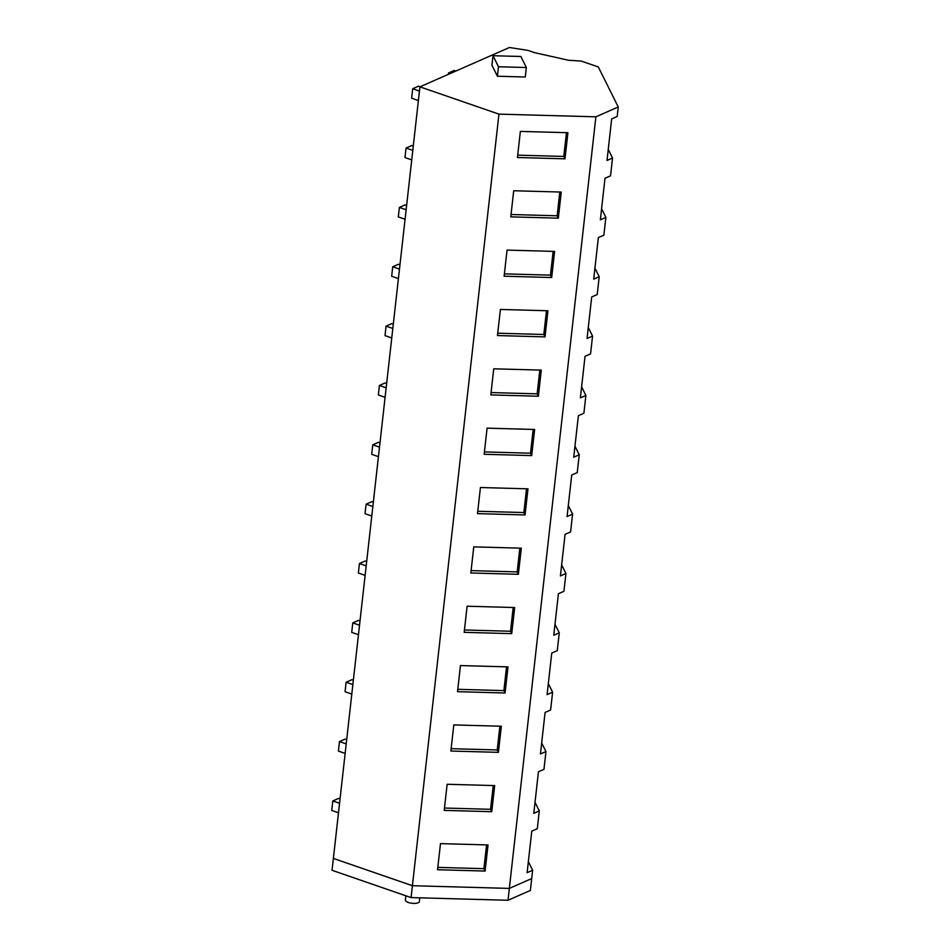 <?xml version="1.0" encoding="UTF-8"?>
<svg xmlns="http://www.w3.org/2000/svg" width="950" height="950" viewBox="0 0 950 950"><rect width="100%" height="100%" fill="white"/><g stroke="black" fill="none" stroke-linecap="round" stroke-linejoin="round"><path stroke-width="1.43" d="M498.952 114.131L595.888 116.814L509.343 888.404L412.407 885.709L333.367 858.432L419.924 86.842L498.952 114.131L412.407 885.709L509.343 888.404L508.012 900.268L530.373 890.435L531.703 878.572L509.343 888.404L531.703 878.572L532.629 870.259L528.354 861.662M608.249 149.435L612.524 158.033L607.014 160.455L611.669 118.904L617.179 116.482L618.248 106.982L598.322 66.963L581.174 61.049L568.706 60.301L534.458 52.618L528.129 50.433L509.402 47.5L419.924 86.842M612.524 158.033L610.529 175.833L605.008 178.256L600.352 219.806L605.862 217.384L603.867 235.184L598.357 237.607L593.691 279.158L599.212 276.735L597.217 294.536L591.696 296.97L587.041 338.509L592.551 336.086L590.556 353.887L585.046 356.321L580.379 397.86L585.889 395.438L583.894 413.25L578.384 415.673L573.717 457.211L579.239 454.789L577.244 472.601L571.722 475.024L567.067 516.562L572.577 514.14L570.582 531.952L565.072 534.375L560.405 575.926L565.927 573.491L563.92 591.304L558.41 593.726L553.755 635.277L559.265 632.842L557.27 650.655L551.748 653.078L547.093 694.628L552.603 692.206L550.608 710.006L545.098 712.429L540.431 753.979L545.953 751.557L543.958 769.357L538.436 771.78L533.781 813.331L539.291 810.908L537.296 828.709L531.774 831.131L527.119 872.682L532.629 870.259M601.587 208.786L605.862 217.384M594.926 268.137L599.212 276.735M588.276 327.489L592.551 336.086M581.614 386.84L585.889 395.438M574.964 446.203L579.239 454.789M568.302 505.554L572.577 514.14M561.64 564.906L565.927 573.491M554.99 624.257L559.265 632.842M548.328 683.608L552.603 692.206M541.666 742.959L545.953 751.557M535.016 802.311L539.291 810.908M564.989 158.828L567.922 132.715L520.362 131.397L517.441 157.51L564.989 158.828L563.789 156.429L566.461 132.679M518.379 574.299L521.312 548.186L473.765 546.867L470.832 572.981L518.379 574.299L517.192 571.9L519.852 548.138M511.729 633.65L464.182 632.332L467.103 606.219L514.663 607.537L511.729 633.65L510.53 631.251L513.202 607.489M531.703 455.596L534.624 429.471L487.077 428.153L484.156 454.278L531.703 455.596L530.504 453.197L533.176 429.436M525.041 514.947L477.494 513.629L480.427 487.516L527.974 488.834L525.041 514.947L523.854 512.549L526.514 488.787M491.756 811.704L494.689 785.591L447.141 784.273L444.208 810.386L491.756 811.704L490.556 809.305L493.228 785.555M485.094 871.055L488.027 844.942L440.479 843.624L437.546 869.737L485.094 871.055L483.906 868.656L486.566 844.906M505.067 693.001L457.52 691.683L460.453 665.57L508.001 666.888L505.067 693.001L503.88 690.602L506.54 666.841M498.418 752.352L501.339 726.239L453.791 724.921L450.87 751.034L498.418 752.352L497.218 749.954L499.878 726.204M551.677 277.531L554.598 251.417L507.051 250.099L504.129 276.212L551.677 277.531L550.477 275.132L553.138 251.382M558.327 218.179L510.779 216.861L513.712 190.748L561.26 192.066L558.327 218.179L557.139 215.781L559.799 192.031M538.353 396.233L541.286 370.12L493.739 368.802L490.806 394.915L538.353 396.233L537.166 393.834L539.826 370.084M545.015 336.882L497.468 335.564L500.401 309.451L547.948 310.769L545.015 336.882L543.816 334.483L546.487 310.733M618.248 106.982L595.888 116.814M419.805 897.821L419.389 901.55A7.042 2.541 -173.6 0 1 415.542 903.355A7.042 2.541 -173.6 0 1 408.452 902.5A7.042 2.541 -173.6 0 1 405.389 899.982L405.852 895.779M437.819 867.386L483.906 868.656M444.469 808.034L490.556 809.305M451.131 748.671L497.218 749.954M457.781 689.32L503.88 690.602M464.443 629.969L510.53 631.251M471.105 570.617L517.192 571.9M477.755 511.266L523.854 512.549M484.417 451.915L530.504 453.197M491.079 392.564L537.166 393.834M497.729 333.213L543.816 334.483M504.391 273.861L550.477 275.132M511.041 214.51L557.139 215.781M526.359 67.521L520.873 56.489L493.003 55.718L498.489 66.749L526.359 67.521L525.291 77.009L497.432 76.237L498.489 66.749M497.432 76.237L491.934 65.218L493.003 55.718M517.702 155.147L563.789 156.429M339.554 803.273L332.821 800.945L338.544 798.428L340.041 798.95M332.821 800.945L331.752 810.445L338.497 812.773M346.216 743.921L339.471 741.594L345.194 739.076L346.702 739.587M339.471 741.594L338.414 751.094L345.147 753.421M352.878 684.57L346.133 682.242L351.856 679.725L353.364 680.236M346.133 682.242L345.064 691.731L351.809 694.058M359.527 625.219L352.782 622.891L358.518 620.374L360.014 620.884M352.782 622.891L351.726 632.379L358.471 634.707M366.189 565.867L359.444 563.54L365.168 561.011L366.676 561.533M359.444 563.54L358.376 573.028L365.121 575.356M372.851 506.504L366.106 504.177L371.83 501.659L373.326 502.182M366.106 504.177L365.037 513.677L371.782 516.004M379.501 447.153L372.756 444.826L378.492 442.308L379.988 442.831M372.756 444.826L371.699 454.326L378.444 456.653M386.163 387.802L379.418 385.474L385.142 382.957L386.65 383.479M379.418 385.474L378.349 394.974L385.094 397.302M392.813 328.451L386.08 326.123L391.804 323.606L393.3 324.128M386.08 326.123L385.011 335.623L391.756 337.951M399.475 269.099L392.73 266.772L398.454 264.254L399.962 264.777M392.73 266.772L391.673 276.272L398.406 278.599M406.137 209.748L399.392 207.421L405.116 204.903L406.624 205.426M399.392 207.421L398.323 216.921L405.068 219.248M412.787 150.397L406.042 148.069L411.777 145.552L413.274 146.062M406.042 148.069L404.985 157.569L411.73 159.897M450.157 73.554L448.495 72.972L454.219 70.454L455.881 71.036M448.495 72.972L448.341 74.349M419.449 91.046L412.704 88.718L418.428 86.201L420.09 86.771M412.704 88.718L411.635 98.206L418.38 100.534M411.077 897.584L332.037 870.295L333.367 858.432L412.407 885.709L411.077 897.584L508.012 900.268"/></g></svg>
